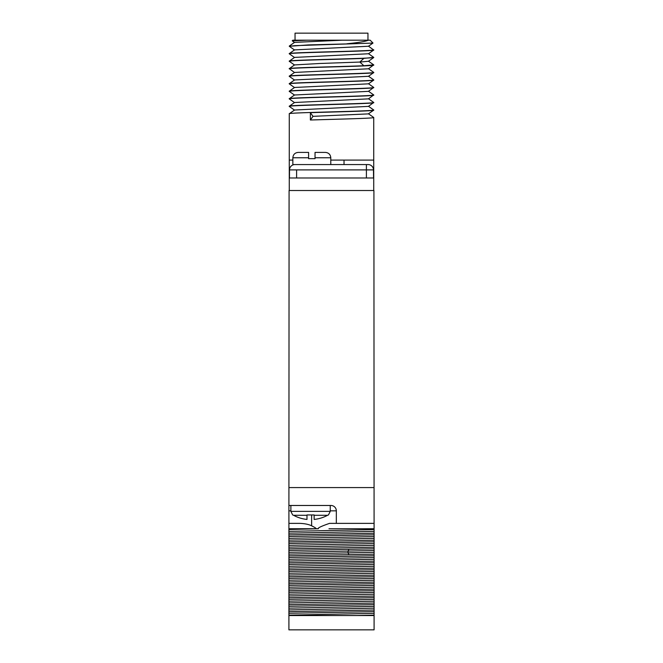 <?xml version="1.0" encoding="UTF-8"?>
<svg xmlns="http://www.w3.org/2000/svg" width="663" height="663" viewBox="0 0 663 663"><rect width="100%" height="100%" fill="white"/><g stroke="black" fill="none" stroke-linecap="round" stroke-linejoin="round"><path stroke-width="0.99" d="M374.089 527.864L374.089 529.596L288.911 531.37L288.911 529.53L318.356 528.742C317.486 528.038 321.215 526.248 329.519 523.372L374.089 523.372L374.089 528.742L373.915 190.513L289.085 190.513L288.911 505.479L330.961 505.479A5.37 5.37 0 0 1 336.332 510.841L330.249 510.841M336.332 523.372L336.332 510.841M289.085 487.578L373.915 487.578M374.089 615.537L374.089 629.85L288.911 629.85L288.911 613.275L374.089 611.617L374.089 615.537L288.911 615.537M374.089 529.596L374.089 611.617M374.089 533.234L288.911 534.892L288.911 531.37M288.911 534.892L288.911 536.508L374.089 534.842M374.089 540.212L288.911 541.878L288.911 536.508M288.911 541.878L288.911 543.486L374.089 541.82M374.089 547.19L288.911 548.856L288.911 543.486M288.911 548.856L288.911 550.464L374.089 548.807M374.089 554.169L288.911 555.834L288.911 550.464M288.911 555.834L288.911 557.442L374.089 555.785M374.089 561.155L288.911 562.812L288.911 557.442M288.911 562.812L288.911 564.42L374.089 562.763M374.089 568.133L288.911 569.79L288.911 564.42M288.911 569.79L288.911 571.398L374.089 569.741M374.089 575.111L288.911 576.769L288.911 571.398M288.911 576.769L288.911 578.385L374.089 576.719M374.089 582.089L288.911 583.747L288.911 578.385M288.911 583.747L288.911 585.363L374.089 583.697M374.089 589.067L288.911 590.733L288.911 585.363M288.911 590.733L288.911 592.341L374.089 590.675M374.089 596.045L288.911 597.711L288.911 592.341M288.911 597.711L288.911 599.319L374.089 597.661M374.089 603.023L288.911 604.689L288.911 599.319M288.911 604.689L288.911 606.297L374.089 604.639M374.089 610.001L288.911 611.667L288.911 606.297M288.911 611.667L288.911 613.275M290.875 510.841L288.911 510.841L288.911 528.742L288.911 523.372L300.074 523.372C305.063 523.613 308.917 524.425 311.635 525.825C314.71 527.325 316.218 528.295 316.143 528.742L288.911 528.742L288.911 529.53M288.911 510.841L288.911 505.479M374.089 531.386L288.911 533.16M374.089 536.582L288.911 538.348M374.089 538.373L288.911 540.138M374.089 543.561L288.911 545.326M374.089 545.351L288.911 547.116M374.089 550.539L288.911 552.312M374.089 552.329L288.911 554.102M374.089 557.517L288.911 559.29M374.089 559.307L288.911 561.08M374.089 564.495L288.911 566.268M374.089 566.285L288.911 568.058M374.089 571.473L288.911 573.246M374.089 573.263L288.911 575.036M374.089 578.451L288.911 580.224M374.089 580.241L288.911 582.015M374.089 585.437L288.911 587.203M374.089 587.227L288.911 588.993M374.089 592.415L288.911 594.181M374.089 594.205L288.911 595.971M374.089 599.393L288.911 601.167M374.089 601.184L288.911 602.949M374.089 606.372L288.911 608.145M374.089 608.162L288.911 609.935M374.089 613.35L288.911 615.123M374.089 615.14L357.026 615.537M374.089 528.742L328.981 528.742M318.356 528.742L316.143 528.742M293.552 515.284L306.986 515.284L306.986 519.436A35.611 35.611 0 0 1 293.552 515.284L292.665 514.952L290.875 511.38L330.249 511.38L328.458 514.952L327.572 515.284L314.138 515.284L314.138 519.436A35.611 35.611 0 0 0 327.572 515.284M306.986 514.952L314.138 514.952M373.733 190.513L373.733 117.5C375.175 118.337 336.713 119.174 310.383 120.011L310.383 112.669C336.713 111.84 375.175 111.003 373.733 110.166L373.733 109.992C376.344 111.243 286.656 112.495 289.267 113.746L294.546 110.025L368.454 106.37L373.733 102.475C376.344 103.726 286.656 104.978 289.267 106.229L294.546 102.508L368.454 98.862L373.733 94.958C376.344 96.21 286.656 97.461 289.267 98.712L294.546 94.991L368.454 91.345L373.733 87.441C376.344 88.693 286.656 89.944 289.267 91.196L289.267 91.378C286.656 90.127 376.344 88.875 373.733 87.615M330.787 160.098L373.733 160.098M373.683 117.442L368.454 113.779L373.733 110.166M289.267 190.513L289.267 113.746M368.454 91.229L373.733 94.958M368.454 98.746L373.733 102.475M368.454 106.262L373.733 109.992M368.454 113.887L313.002 116.34L310.383 120.011M368.454 68.687L373.733 72.408C376.344 73.659 286.656 74.911 289.267 76.162L294.546 72.441L368.454 68.795L373.733 64.891L363.854 65.728C341.105 66.698 287.154 67.676 289.267 68.645L294.546 64.924L319.657 63.491L359.835 62.057L363.854 65.728M373.683 79.867L373.733 79.925C376.344 81.176 286.656 82.427 289.267 83.679L294.546 79.958L368.471 76.295M368.454 83.72L373.733 87.441M294.546 87.582L289.267 83.861C286.656 82.61 376.344 81.358 373.733 80.099L368.454 83.828L294.546 87.475L289.267 91.196M294.546 72.549L289.267 68.645M294.546 80.066L289.267 76.344C286.656 75.093 376.344 73.842 373.733 72.59L373.733 72.408M368.454 76.311L373.733 72.59M289.267 68.828C286.656 67.576 376.344 66.325 373.733 65.073M294.546 65.032L289.267 61.311C287.154 60.341 341.105 59.363 363.854 58.385L373.733 57.374C376.344 58.626 286.656 59.877 289.267 61.137L294.546 57.408L368.454 53.761L373.733 50.04L368.454 46.137M310.383 112.669L313.002 116.34M294.546 110.133L289.267 106.412C286.656 105.152 376.344 103.9 373.733 102.649M294.546 102.616L289.267 98.895C286.656 97.643 376.344 96.384 373.733 95.132M289.267 46.277L308.419 44.91L352.617 43.775L294.927 45.656L289.267 46.277L294.546 50.007M373.733 49.858C376.344 51.109 286.656 52.36 289.267 53.62L294.546 49.891L368.454 46.244L372.987 43.07L352.617 43.775M368.454 53.653L373.733 57.374M368.454 61.17L373.733 64.891M307.417 40.194L292.217 40.824L292.847 40.194L342.406 40.194L294.546 42.374L289.3 46.054M373.733 57.557L368.454 61.278L359.835 62.057L363.854 58.385M342.406 40.194L368.429 40.194C365.785 41.404 358.617 42.598 346.931 43.775M292.217 40.824L294.546 42.49M368.429 40.194L370.153 40.194L372.996 43.037M294.546 57.515L289.267 53.794C286.656 52.543 376.344 51.291 373.733 50.04M367.957 40.194L367.957 33.15L295.043 33.15L295.043 40.194M289.267 160.098L292.847 160.098M344.031 164.565L344.031 160.098M289.267 177.991L373.733 177.991M373.551 177.991L373.484 169.894A5.37 5.37 0 0 0 368.114 164.565L366.399 164.565L366.399 169.894L373.484 169.894M289.449 177.991L289.516 169.894L366.399 169.894L366.399 177.991M315.033 157.769L330.787 157.769C330.464 154.504 328.674 152.722 325.417 152.399L315.033 152.399L315.033 158.664L308.593 158.664L308.593 157.769L292.847 157.769L292.847 164.565L366.399 164.565L366.399 169.894M330.787 157.769L330.787 164.565M294.886 164.565A5.37 5.37 90 0 0 289.516 169.894A5.37 5.37 0 0 1 294.886 164.565A5.37 5.37 0 0 0 289.516 169.894A5.37 5.37 90 0 1 294.886 164.565M308.593 157.769L308.593 152.399L298.217 152.399L308.593 152.399M348.929 549.32L348.067 551.11L348.067 552.901L348.929 554.691M311.635 514.952L311.635 525.825M296.601 177.991L296.601 169.894M330.249 505.479L330.249 511.38M290.875 505.479L290.875 511.38M373.7 79.875L368.454 76.204M294.546 95.099L289.3 91.428M292.847 157.769C293.162 154.504 294.952 152.722 298.217 152.399"/></g></svg>
